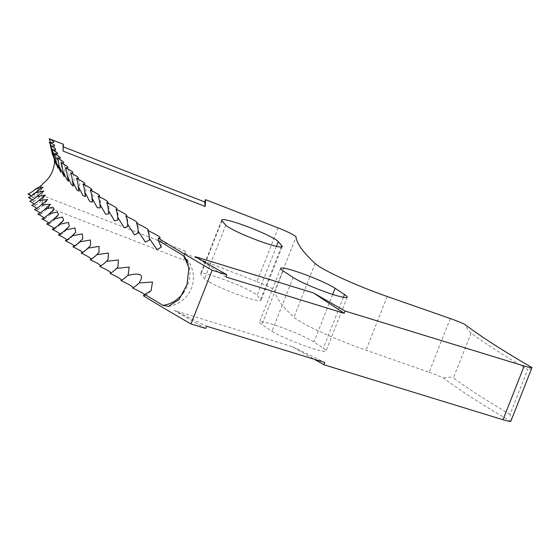 <?xml version="1.0" encoding="UTF-8"?>
<svg xmlns="http://www.w3.org/2000/svg" width="560" height="560" viewBox="0 0 560 560"><rect width="100%" height="100%" fill="white"/><g stroke="black" fill="none" stroke-linecap="round" stroke-linejoin="round"><path stroke-width="0.42" stroke-dasharray="2.8 2.1" d="M450.289 318.535L429.128 372.26L366.03 350.21A60.473 6.426 -158.5 0 1 301.959 322.56A60.473 6.426 -158.5 0 1 293.951 317.177A794.262 84.399 -158.5 0 1 274.883 290.794L296.044 237.062M208.964 281.89A30.527 3.241 -158.5 0 1 204.589 278.845A882.168 93.744 -158.5 0 1 200.851 274.442A30.527 3.241 -158.5 0 1 200.599 273.714A30.527 3.241 -158.5 0 1 227.619 280.882A30.527 3.241 -158.5 0 1 257.152 295.365A821.121 87.255 -158.5 0 0 260.631 299.46A30.527 3.241 -158.5 0 1 261.009 300.342A30.527 3.241 -158.5 0 1 240.282 295.491A30.527 3.241 -158.5 0 1 208.964 281.89M274.015 332.451A30.527 3.241 -158.5 0 1 271.971 331.219A882.168 93.744 -158.5 0 1 261.863 324.569A30.527 3.241 -158.5 0 1 259.504 322.112A30.527 3.241 -158.5 0 1 282.667 327.838A30.527 3.241 -158.5 0 1 313.943 342.02A821.121 87.255 -158.5 0 0 323.351 348.208A30.527 3.241 -158.5 0 1 326.06 350.903A30.527 3.241 -158.5 0 1 305.333 346.052A30.527 3.241 -158.5 0 1 274.015 332.451M429.128 372.26A19.383 2.058 -158.5 0 1 443.625 378.084A645.827 68.628 21.5 0 0 510.839 421.288M205.646 328.447L174.104 310.387L292.341 346.689L314.349 359.289M144.634 294.616A23.135 2.457 -158.5 0 1 144.977 295.638A23.135 2.457 -158.5 0 1 143.388 295.743M133.007 287.805A23.135 2.457 -158.5 0 1 132.86 287.966A23.135 2.457 -158.5 0 1 132.538 288.078M121.569 280.294A23.135 2.457 -158.5 0 1 121.408 280.518A23.135 2.457 -158.5 0 1 120.946 280.644M110.775 272.993A23.135 2.457 -158.5 0 1 110.614 273.28A23.135 2.457 -158.5 0 1 110.012 273.42M100.639 265.909A23.135 2.457 -158.5 0 1 100.492 266.273A23.135 2.457 -158.5 0 1 99.729 266.42M91.175 259.056A23.135 2.457 -158.5 0 1 91.049 259.497A23.135 2.457 -158.5 0 1 90.111 259.644M82.376 252.434A23.135 2.457 -158.5 0 1 82.292 252.959A23.135 2.457 -158.5 0 1 81.165 253.099M74.256 246.05A23.135 2.457 -158.5 0 1 74.228 246.666A23.135 2.457 -158.5 0 1 72.891 246.792M66.815 239.904A23.135 2.457 -158.5 0 1 66.864 240.611A23.135 2.457 -158.5 0 1 65.31 240.716M60.067 234.003A23.135 2.457 -158.5 0 1 60.2 234.815A23.135 2.457 -158.5 0 1 58.408 234.892M54.012 228.347A23.135 2.457 -158.5 0 1 54.25 229.271A23.135 2.457 -158.5 0 1 52.206 229.313M48.657 222.95A23.135 2.457 -158.5 0 1 49.007 223.979A23.135 2.457 -158.5 0 1 46.704 223.986M43.995 217.805A23.135 2.457 -158.5 0 1 44.478 218.953A23.135 2.457 -158.5 0 1 41.902 218.918M40.047 212.919A23.135 2.457 -158.5 0 1 40.67 214.193A23.135 2.457 -158.5 0 1 37.807 214.109M36.799 208.299A23.135 2.457 -158.5 0 1 37.59 209.706A23.135 2.457 -158.5 0 1 34.419 209.559M34.258 203.945A23.135 2.457 -158.5 0 1 35.231 205.492A23.135 2.457 -158.5 0 1 31.745 205.282M32.438 199.857A23.135 2.457 -158.5 0 1 33.6 201.551A23.135 2.457 -158.5 0 1 29.778 201.271M31.318 196.049A23.135 2.457 -158.5 0 1 32.69 197.883A23.135 2.457 -158.5 0 1 28.532 197.533M41.881 204.813L184.009 260.19L184.401 253.379L185.29 251.118L43.169 195.741L41.881 204.813L42.273 198.002L32.676 194.264A23.135 2.457 -158.5 0 1 32.515 194.502A23.135 2.457 -158.5 0 1 28 194.068M278.124 227.92L256.956 281.645L184.401 253.379M256.956 281.645A19.383 2.058 -158.5 0 1 274.883 290.794M50.365 142.261A25.151 24.99 3.3 0 1 51.093 146.867A29.036 28.854 3.3 0 1 54.488 162.155M51.093 146.867L54.068 157.059L51.268 150.178M51.912 151.529L54.215 158.627M53.725 157.234L52.15 153.762M54.299 158.69L53.746 157.619M50.967 147.602A25.151 24.955 171.3 0 0 50.575 145.712M43.169 195.741L42.273 198.002M32.676 194.264A29.036 28.854 -176.7 0 0 42.679 184.065M63.441 144.277L62.552 146.538L63.294 146.825M510.048 414.344A641.025 68.117 -158.5 0 1 453.411 377.937L471.072 333.109A641.025 68.117 21.5 0 0 527.709 369.516L510.048 414.344L511.511 419.895M174.104 310.387L206.542 326.186M292.341 346.689L324.779 362.495M225.925 276.976L195.265 256.662M185.29 251.118L184.009 260.19M63.042 151.088L62.552 146.538M471.072 333.109C469.357 331.66 467.264 328.741 464.786 324.359M531.706 368.613L527.709 369.516M443.625 378.084C448.252 376.943 451.514 376.901 453.411 377.937M187.845 262.605A29.036 24.22 -59.2 0 1 187.67 284.984A29.036 24.22 -59.2 0 1 184.205 291.585M315.119 263.452L293.951 317.177M225.75 225.12L204.589 278.845M293.132 277.487L271.971 331.219M283.031 270.844L261.863 324.569M343.406 297.297L323.351 348.208M332.696 294.42L313.943 342.02M222.012 220.717L200.851 274.442M281.295 247.002L260.631 299.46M276.458 246.351L257.152 295.365M387.191 296.485L366.03 350.21M149.408 240.079A29.036 29.036 0 0 0 148.365 230.118M138.243 233.205A29.036 29.036 0 0 0 137.235 222.775M127.743 226.541A29.036 29.036 0 0 0 126.777 215.656M117.915 220.101A29.036 29.036 0 0 0 116.998 208.761M108.759 213.885A29.036 29.036 0 0 0 107.898 202.104M100.289 207.886A29.036 29.036 0 0 0 99.484 195.685M92.512 202.111A29.036 29.036 0 0 0 91.77 189.511M85.428 196.567A29.036 29.036 0 0 0 84.756 183.589M79.058 191.247A29.036 29.036 0 0 0 78.442 177.912M73.395 186.158A29.036 29.036 0 0 0 72.849 172.494M68.446 181.3A29.036 29.036 0 0 0 67.963 167.335M64.225 176.673A29.036 29.036 0 0 0 63.798 162.442M60.732 172.277A29.036 29.036 0 0 0 60.347 157.822M57.96 168.119A29.036 29.036 0 0 0 57.631 153.468M55.93 164.192A29.036 29.036 0 0 0 55.636 149.387M54.628 160.51A29.036 29.036 0 0 0 54.362 145.586M54.068 157.059A29.036 29.036 0 0 0 53.823 142.065M168.385 306.376A29.036 29.036 0 0 0 184.163 256.354M32.515 194.502A29.036 29.036 0 0 0 42.91 183.736M32.69 197.883A29.036 29.036 0 0 0 43.036 187.208M33.6 201.551A29.036 29.036 0 0 0 43.869 191.002M35.231 205.492A29.036 29.036 0 0 0 45.402 195.118M37.59 209.706A29.036 29.036 0 0 0 47.642 199.542M40.67 214.193A29.036 29.036 0 0 0 50.575 204.274M44.478 218.953A29.036 29.036 0 0 0 54.215 209.314M49.007 223.979A29.036 29.036 0 0 0 58.548 214.648M54.25 229.271A29.036 29.036 0 0 0 63.567 220.276M60.2 234.815A29.036 29.036 0 0 0 69.279 226.191M66.864 240.611A29.036 29.036 0 0 0 75.677 232.372M74.228 246.666A29.036 29.036 0 0 0 82.761 238.826M82.292 252.959A29.036 29.036 0 0 0 90.517 245.539M91.049 259.497A29.036 29.036 0 0 0 98.952 252.497M100.492 266.273A29.036 29.036 0 0 0 108.052 259.7M110.614 273.28A29.036 29.036 0 0 0 117.824 267.127M121.408 280.518A29.036 29.036 0 0 0 128.254 274.778M132.86 287.966A29.036 29.036 0 0 0 139.349 282.646M144.977 295.638A29.036 29.036 0 0 0 151.088 290.717M161.217 247.177A29.036 29.036 0 0 0 160.146 237.678M347.221 297.178L326.06 350.903M280.665 268.38L259.504 322.112M282.177 246.617L261.009 300.342M221.76 219.989L200.599 273.714"/><path stroke-width="0.84" d="M226.814 274.722L225.925 276.976L344.162 313.285L313.509 292.964L195.265 256.662L226.814 274.722L212.149 270.221A1062.88 112.945 -158.5 0 1 158.298 238.14L158.319 240.401A1062.88 112.945 -158.5 0 0 182.644 255.206L184.163 256.354L188.916 267.967L186.956 284.725L178.99 299.586L168.385 306.376L162.904 305.333A1062.88 112.945 -158.5 0 1 144.851 294.399L151.088 290.717L152.495 281.995L139.048 282.961C144.669 274.687 140.826 272.216 127.512 275.562L128.254 274.778L129.157 267.05L116.627 268.373L117.824 267.127L118.468 259.924L106.386 261.401L108.052 259.7L108.43 253.043L96.817 254.66L98.952 252.497L99.071 246.407L87.906 248.143L90.517 245.539L90.384 240.016L79.674 241.864L82.761 238.826L82.383 233.884L72.121 235.816L75.677 232.372L75.068 228.011L65.254 230.02L69.279 226.191L68.46 222.404L59.08 224.462L63.567 220.276L62.545 217.056L53.599 219.163L58.548 214.648L57.344 211.974L48.825 214.116L54.215 209.314L52.857 207.165L44.744 209.328L50.575 204.274L41.37 204.799L47.642 199.542L38.71 200.536L45.402 195.118L36.757 196.546L43.869 191.002L35.511 192.822L43.036 187.208L34.986 189.378C39.802 186.865 42.469 184.919 42.987 183.526L42.91 183.736M139.349 282.646L139.048 282.961A25.151 21.868 122.3 0 1 132.538 288.078A23.135 2.457 -158.5 0 1 144.634 294.616M54.215 158.627L54.488 162.155A29.036 28.854 3.3 0 1 42.987 183.526A29.036 28.854 -176.7 0 1 42.679 184.065M532 367.563L510.839 421.288A19.383 2.058 -158.5 0 1 503.006 419.748L524.174 366.023A19.383 2.058 21.5 0 0 532 367.563A645.827 68.628 -158.5 0 1 464.786 324.359A19.383 2.058 21.5 0 0 450.289 318.535L387.191 296.485A60.473 6.426 -158.5 0 1 323.12 268.835A60.473 6.426 -158.5 0 1 315.119 263.452A794.262 84.399 -158.5 0 1 296.044 237.062A19.383 2.058 21.5 0 0 278.124 227.92L205.562 199.654L205.17 206.465L204.673 201.908L63.294 146.825M278.313 241.64A821.121 87.255 -158.5 0 0 281.792 245.735A30.527 3.241 -158.5 0 1 282.177 246.617A30.527 3.241 -158.5 0 1 261.443 241.766A30.527 3.241 -158.5 0 1 230.125 228.165A30.527 3.241 -158.5 0 1 225.75 225.12A882.168 93.744 -158.5 0 1 222.012 220.717A30.527 3.241 -158.5 0 1 221.76 219.989A30.527 3.241 -158.5 0 1 248.78 227.157A30.527 3.241 -158.5 0 1 278.313 241.64L276.458 246.351M335.111 288.295A821.121 87.255 -158.5 0 0 344.512 294.483A30.527 3.241 -158.5 0 1 347.221 297.178A30.527 3.241 -158.5 0 1 326.494 292.32A30.527 3.241 -158.5 0 1 295.176 278.726A30.527 3.241 -158.5 0 1 293.132 277.487A882.168 93.744 -158.5 0 1 283.031 270.844A30.527 3.241 -158.5 0 1 280.665 268.38A30.527 3.241 -158.5 0 1 303.828 274.113A30.527 3.241 -158.5 0 1 335.111 288.295L332.696 294.42M524.174 366.023L345.051 311.024L313.509 292.964M158.298 238.14A23.135 2.457 21.5 0 0 160.146 237.678A23.135 2.457 21.5 0 0 147.826 230.608A23.135 2.457 21.5 0 0 148.365 230.118A23.135 2.457 21.5 0 0 136.563 223.279A23.135 2.457 21.5 0 0 137.235 222.775A23.135 2.457 21.5 0 0 125.951 216.167A23.135 2.457 21.5 0 0 126.777 215.656A23.135 2.457 21.5 0 0 115.997 209.279A23.135 2.457 21.5 0 0 116.998 208.761A23.135 2.457 21.5 0 0 106.715 202.615A23.135 2.457 21.5 0 0 107.898 202.104A23.135 2.457 21.5 0 0 98.105 196.189A23.135 2.457 21.5 0 0 99.484 195.685A23.135 2.457 21.5 0 0 90.181 190.001A23.135 2.457 21.5 0 0 91.77 189.511A23.135 2.457 21.5 0 0 82.936 184.051A23.135 2.457 21.5 0 0 84.756 183.589A23.135 2.457 21.5 0 0 76.384 178.346A23.135 2.457 21.5 0 0 78.442 177.912A23.135 2.457 21.5 0 0 70.532 172.893A23.135 2.457 21.5 0 0 72.849 172.494A23.135 2.457 21.5 0 0 65.38 167.692A23.135 2.457 21.5 0 0 67.963 167.335A23.135 2.457 21.5 0 0 60.928 162.757A23.135 2.457 21.5 0 0 63.798 162.442A23.135 2.457 21.5 0 0 57.183 158.074A23.135 2.457 21.5 0 0 60.347 157.822A23.135 2.457 21.5 0 0 54.152 153.664A23.135 2.457 21.5 0 0 57.631 153.468A23.135 2.457 21.5 0 0 51.835 149.513A23.135 2.457 21.5 0 0 55.636 149.387A23.135 2.457 21.5 0 0 50.232 145.642A23.135 2.457 21.5 0 0 54.362 145.586A23.135 2.457 21.5 0 0 49.343 142.037A23.135 2.457 21.5 0 0 53.823 142.065A23.135 2.457 21.5 0 0 49.168 138.712L63.441 144.277L63.042 151.088L205.17 206.465M503.006 419.748L323.89 364.749L324.779 362.495L206.542 326.186L205.646 328.447L190.988 323.946A1062.88 112.945 -158.5 0 1 143.388 295.743L144.851 294.399M314.349 359.289L323.89 364.749M127.512 275.562A25.151 22.183 123.1 0 1 120.946 280.644A23.135 2.457 -158.5 0 1 133.007 287.805M116.627 268.373A25.151 22.491 123.8 0 1 110.012 273.42A23.135 2.457 -158.5 0 1 121.569 280.294M106.386 261.401A25.151 22.778 124.7 0 1 99.729 266.42A23.135 2.457 -158.5 0 1 110.775 272.993M96.817 254.66A25.151 23.044 125.7 0 1 90.111 259.644A23.135 2.457 -158.5 0 1 100.639 265.909M87.906 248.143A25.151 23.296 126.7 0 1 81.165 253.099A23.135 2.457 -158.5 0 1 91.175 259.056M79.674 241.864A25.151 23.534 128 0 1 72.891 246.792A23.135 2.457 -158.5 0 1 82.376 252.434M72.121 235.816A25.151 23.751 129.4 0 1 65.31 240.716A23.135 2.457 -158.5 0 1 74.256 246.05M65.254 230.02A25.151 23.954 131 0 1 58.408 234.892A23.135 2.457 -158.5 0 1 66.815 239.904M59.08 224.462A25.151 24.143 133 0 1 52.206 229.313A23.135 2.457 -158.5 0 1 60.067 234.003M53.599 219.163A25.151 24.304 135.2 0 1 46.704 223.986A23.135 2.457 -158.5 0 1 54.012 228.347M48.825 214.116A25.151 24.458 138 0 1 41.902 218.918A23.135 2.457 -158.5 0 1 48.657 222.95M44.744 209.328A25.151 24.591 141.4 0 1 37.807 214.109A23.135 2.457 -158.5 0 1 43.995 217.805M41.37 204.799A25.151 24.703 145.5 0 1 34.419 209.559A23.135 2.457 -158.5 0 1 40.047 212.919M38.71 200.536A25.151 24.801 150.8 0 1 31.745 205.282A23.135 2.457 -158.5 0 1 36.799 208.299M36.757 196.546A25.151 24.878 157.5 0 1 29.778 201.271A23.135 2.457 -158.5 0 1 34.258 203.945M35.511 192.822A25.151 24.934 166.1 0 1 28.532 197.533A23.135 2.457 -158.5 0 1 32.438 199.857M34.986 189.378A25.151 24.976 177 0 1 28 194.068A23.135 2.457 -158.5 0 1 31.318 196.049M212.149 270.221L190.988 323.946M50.967 147.602A25.151 24.955 171.3 0 1 51.268 150.178L51.912 151.529M54.271 158.886L55.93 164.192L54.348 158.788M50.232 145.642A25.151 24.906 161.5 0 1 52.15 153.762L53.725 157.234M51.835 149.513A25.151 24.836 153.9 0 1 53.746 157.619L57.96 168.119L56.056 161.749L60.732 172.277L59.073 166.145L64.225 176.673L62.804 170.8L66.682 179.242L68.446 181.3L67.228 175.721L71.393 184.443L73.395 186.158L72.359 180.894L76.825 189.903L79.058 191.247L78.19 186.319L82.964 195.608L85.428 196.567L84.707 191.996L89.803 201.558L92.512 202.111L91.917 197.918L97.349 207.746L100.289 207.886L99.813 204.085L105.588 214.172L108.759 213.885L108.381 210.483L114.513 220.822L117.915 220.101L117.621 217.112L124.124 227.696L127.743 226.541L127.533 223.972L134.407 234.794L138.243 233.205L138.096 231.049L145.355 242.095L149.408 240.079L149.31 238.35L156.968 249.606L161.217 247.177L158.319 240.401M138.096 231.049A25.151 22.337 123.4 0 0 136.563 223.279M149.31 238.35A25.151 22.029 122.7 0 0 147.826 230.608M127.533 223.972A25.151 22.631 124.2 0 0 125.951 216.167M117.621 217.112A25.151 22.911 125.2 0 0 115.997 209.279M108.381 210.483A25.151 23.177 126.2 0 0 106.715 202.615M99.813 204.085A25.151 23.422 127.3 0 0 98.105 196.189M91.917 197.918A25.151 23.646 128.7 0 0 90.181 190.001M84.707 191.996A25.151 23.856 130.2 0 0 82.936 184.051M78.19 186.319A25.151 24.052 132 0 0 76.384 178.346M72.359 180.894A25.151 24.227 134.1 0 0 70.532 172.893M67.228 175.721A25.151 24.381 136.6 0 0 65.38 167.692M62.804 170.8A25.151 24.521 139.6 0 0 60.928 162.757M59.073 166.145A25.151 24.647 143.3 0 0 57.183 158.074M56.056 161.749A25.151 24.752 148 0 0 54.152 153.664M50.575 145.712A25.151 24.955 171.3 0 0 49.343 142.037M49.168 138.712A25.151 24.99 3.3 0 1 50.365 142.261M205.562 199.654L204.673 201.908M344.162 313.285L345.051 311.024M184.205 291.585A29.036 24.22 -59.2 0 1 162.904 305.333M182.644 255.206A29.036 24.22 -59.2 0 1 187.845 262.605M344.512 294.483L343.406 297.297M281.792 245.735L281.295 247.002"/></g></svg>
